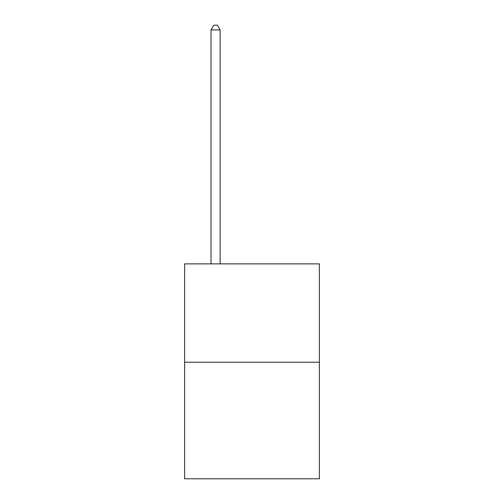 <?xml version="1.0" encoding="UTF-8"?>
<svg xmlns="http://www.w3.org/2000/svg" width="504" height="504" viewBox="0 0 504 504"><rect width="100%" height="100%" fill="white"/><g stroke="black" fill="none" stroke-linecap="round" stroke-linejoin="round"><path stroke-width="0.76" d="M319.391 362.231L319.391 263.875L184.609 263.875L184.609 478.8L319.391 478.8L319.391 362.231L184.609 362.231M220.128 263.875L220.128 29.938L211.018 29.938L211.018 263.875M211.018 29.938L213.753 25.2L217.394 25.2L220.128 29.938"/></g></svg>
